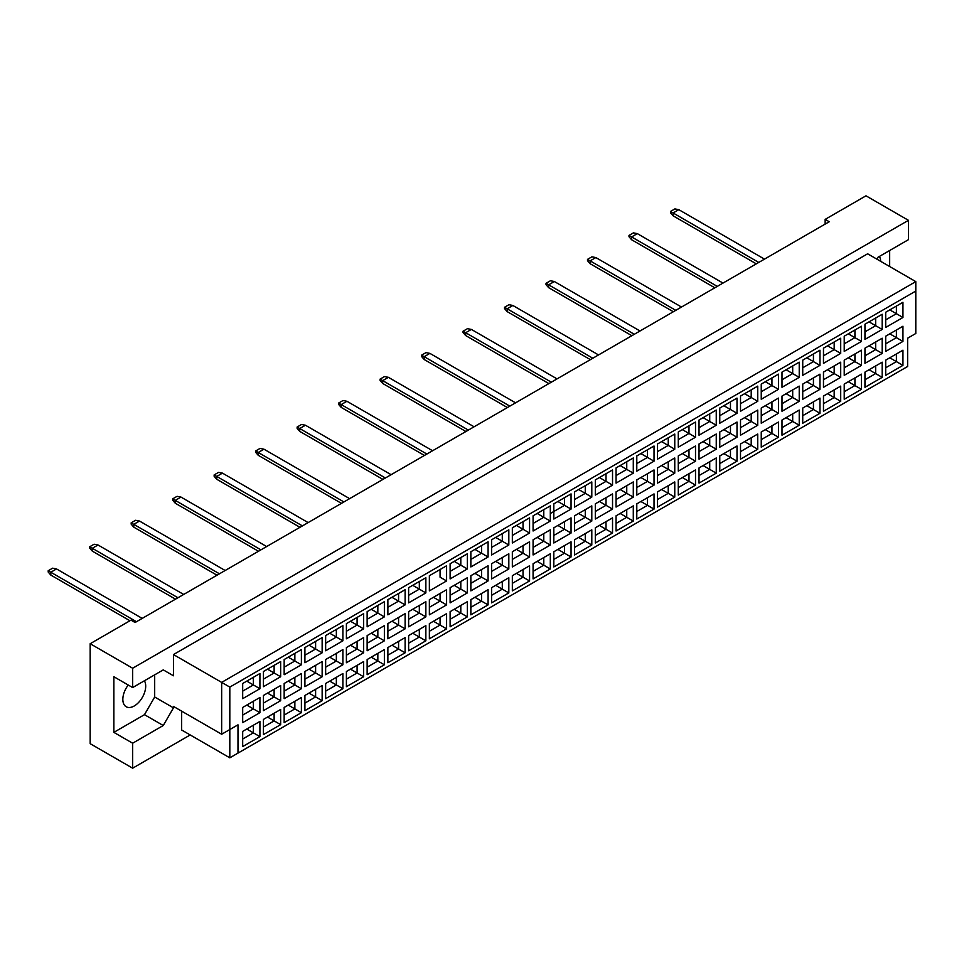 <?xml version="1.0" encoding="UTF-8"?>
<svg xmlns="http://www.w3.org/2000/svg" width="964" height="964" viewBox="0 0 964 964"><rect width="100%" height="100%" fill="white"/><g stroke="black" fill="none" stroke-linecap="round" stroke-linejoin="round"><path stroke-width="1.45" d="M128.236 685.03A16.171 9.339 120 0 0 126.188 706.757A16.171 9.339 120 0 0 134.273 705.949A16.171 9.339 120 0 0 144.395 680.777M876.806 259.111L877.83 257.34L908.45 239.662L908.45 220.322L865.985 195.812L825.148 219.382L829.233 221.744L135.093 622.503L131.008 620.141L90.17 643.723L90.17 743.678L132.646 768.188L190.209 734.954M132.646 768.188L132.646 743.208L113.86 732.363L113.86 676.728L132.646 687.561L132.646 668.233L90.17 643.723M132.646 743.208L163.265 725.518L173.472 707.841L173.472 706.431L221.66 734.243L221.66 682.379L915.8 281.621L867.624 253.797L173.472 654.568L173.472 675.776L163.265 669.884L132.646 687.561M908.45 220.322L132.646 668.233M889.664 266.534L889.664 250.495M825.148 219.382L825.148 224.094M880.674 261.34A16.171 9.339 120 0 0 879.373 256.436M237.988 753.101L229.818 757.825L229.818 729.531L237.988 724.82L237.988 753.101L907.63 366.489L229.818 757.825L181.642 730.001L181.642 711.143M173.472 654.568L229.818 687.091L229.818 729.531L221.66 734.243L237.988 724.82M163.265 669.884L173.472 675.776M113.86 732.363L144.48 714.673L154.686 696.996L154.686 674.836M154.686 696.996L173.472 707.841M915.8 333.484L907.63 338.195L915.8 333.484L915.8 291.044L229.818 687.091M144.48 714.673L163.265 725.518M889.784 357.789L896.399 361.608L896.399 353.969L885.711 360.15L902.943 350.197L902.943 365.38L885.711 375.321L885.711 360.15M885.711 367.778L896.399 361.608L902.943 365.38M907.63 366.489L907.63 338.195M242.687 683.488L259.918 673.535L259.918 688.718L242.687 698.671L242.687 683.488L253.375 677.306L253.375 684.946L259.918 688.718M242.687 707.443L259.918 697.49L259.918 712.673L242.687 722.626L242.687 707.443L253.375 701.262L253.375 708.901L259.918 712.673M242.687 731.387L259.918 721.446L259.918 736.629L242.687 746.57L242.687 731.387L253.375 725.217L253.375 732.857L259.918 736.629M263.425 671.51L280.657 661.569L280.657 676.752L263.425 686.693L263.425 671.51L274.125 665.341L274.125 672.968L280.657 676.752M263.425 695.466L280.657 685.512L280.657 700.695L263.425 710.649L263.425 695.466L274.125 689.284L274.125 696.924L280.657 700.695M263.425 719.421L280.657 709.468L280.657 724.651L263.425 734.592L263.425 719.421L274.125 713.24L274.125 720.879L280.657 724.651M284.163 659.533L301.395 649.591L301.395 664.774L284.163 674.716L284.163 659.533L294.863 653.363L294.863 661.003L301.395 664.774M284.163 683.488L301.395 673.535L301.395 688.718L284.163 698.671L284.163 683.488L294.863 677.306L294.863 684.946L301.395 688.718M284.163 707.443L301.395 697.49L301.395 712.673L284.163 722.626L284.163 707.443L294.863 701.262L294.863 708.901L301.395 712.673M304.913 647.567L322.145 637.614L322.145 652.797L304.913 662.738L304.913 647.567L315.614 641.385L315.614 649.025L322.145 652.797M304.913 671.51L322.145 661.569L322.145 676.752L304.913 686.693L304.913 671.51L315.614 665.341L315.614 672.98L322.145 676.752M304.913 695.466L322.145 685.512L322.145 700.695L304.913 710.649L304.913 695.466L315.614 689.284L315.614 696.924L322.145 700.695M325.651 635.589L342.883 625.636L342.883 640.819L325.651 650.772L325.651 635.589L336.352 629.408L336.352 637.047L342.883 640.819M325.651 659.533L342.883 649.591L342.883 664.774L325.651 674.716L325.651 659.533L336.352 653.363L336.352 661.003L342.883 664.774M325.651 683.488L342.883 673.535L342.883 688.718L325.651 698.671L325.651 683.488L336.352 677.306L336.352 684.946L342.883 688.718M346.401 623.612L363.633 613.658L363.633 628.841L346.401 638.795L346.401 623.612L357.09 617.43L357.09 625.07L363.633 628.841M346.401 647.567L363.633 637.614L363.633 652.797L346.401 662.738L346.401 647.567L357.09 641.385L357.09 649.025L363.633 652.797M346.401 671.51L363.633 661.569L363.633 676.752L346.401 686.693L346.401 671.51L357.09 665.341L357.09 672.98L363.633 676.752M367.139 611.634L384.371 601.681L384.371 616.864L367.139 626.817L367.139 611.634L377.84 605.452L377.84 613.092L384.371 616.864M367.139 635.589L384.371 625.636L384.371 640.819L367.139 650.772L367.139 635.589L377.84 629.408L377.84 637.047L384.371 640.819M367.139 659.533L384.371 649.591L384.371 664.774L367.139 674.716L367.139 659.533L377.84 653.363L377.84 661.003L384.371 664.774M387.877 599.656L405.109 589.715L405.109 604.898L387.877 614.839L387.877 599.656L398.578 593.487L398.578 601.114L405.109 604.898M387.877 623.612L405.109 613.658L405.109 628.841L387.877 638.795L387.877 623.612L398.578 617.43L398.578 625.07L405.109 628.841M387.877 647.567L405.109 637.614L405.109 652.797L387.877 662.738L387.877 647.567L398.578 641.385L398.578 649.025L405.109 652.797M408.628 587.678L425.859 577.737L425.859 592.92L408.628 602.862L408.628 587.678L419.328 581.509L419.328 589.149L425.859 592.92M408.628 611.634L425.859 601.681L425.859 616.864L408.628 626.817L408.628 611.634L419.328 605.452L419.328 613.092L425.859 616.864M408.628 635.589L425.859 625.636L425.859 640.819L408.628 650.772L408.628 635.589L419.328 629.408L419.328 637.047L425.859 640.819M446.597 580.943L440.066 577.171L440.066 569.531L429.366 575.713L446.597 565.76L446.597 580.943L429.366 590.884L429.366 575.713L429.366 590.884M429.366 599.656L446.597 589.715L446.597 604.898L429.366 614.839L429.366 599.656L440.066 593.487L440.066 601.126L446.597 604.898M429.366 623.612L446.597 613.658L446.597 628.841L429.366 638.795L429.366 623.612L440.066 617.43L440.066 625.07L446.597 628.841M450.116 563.735L467.347 553.782L467.347 568.965L450.116 578.918L450.116 563.735L460.804 557.553L460.804 565.193L467.347 568.965M450.116 587.678L467.347 577.737L467.347 592.92L450.116 602.862L450.116 587.678L460.804 581.509L460.804 589.149L467.347 592.92M450.116 611.634L467.347 601.681L467.347 616.864L450.116 626.817L450.116 611.634L460.804 605.464L460.804 613.092L467.347 616.864M470.854 551.757L488.085 541.804L488.085 556.987L470.854 566.94L470.854 551.757L481.554 545.576L481.554 553.216L488.085 556.987M470.854 575.713L488.085 565.76L488.085 580.943L470.854 590.884L470.854 575.713L481.554 569.531L481.554 577.171L488.085 580.943M470.854 599.656L488.085 589.715L488.085 604.898L470.854 614.839L470.854 599.656L481.554 593.487L481.554 601.126L488.085 604.898M491.592 539.78L508.823 529.826L508.823 545.009L491.592 554.963L491.592 539.78L502.292 533.598L502.292 541.238L508.823 545.009M491.592 563.735L508.823 553.782L508.823 568.965L491.592 578.918L491.592 563.735L502.292 557.553L502.292 565.193L508.823 568.965M491.592 587.678L508.823 577.737L508.823 592.92L491.592 602.862L491.592 587.678L502.292 581.509L502.292 589.149L508.823 592.92M512.342 527.802L529.573 517.861L529.573 533.044L512.342 542.985L512.342 527.802L523.03 521.632L523.03 529.26L529.573 533.044M512.342 551.757L529.573 541.804L529.573 556.987L512.342 566.94L512.342 551.757L523.03 545.576L523.03 553.216L529.573 556.987M512.342 575.713L529.573 565.76L529.573 580.943L512.342 590.884L512.342 575.713L523.03 569.531L523.03 577.171L529.573 580.943M533.08 515.824L550.311 505.883L550.311 521.066L533.08 531.007L533.08 515.824L543.78 509.655L543.78 517.294L550.311 521.066M533.08 539.78L550.311 529.826L550.311 545.009L533.08 554.963L533.08 539.78L543.78 533.598L543.78 541.238L550.311 545.009M533.08 563.735L550.311 553.782L550.311 568.965L533.08 578.918L533.08 563.735L543.78 557.553L543.78 565.193L550.311 568.965M553.818 503.859L571.049 493.905L571.049 509.088L553.818 519.03L553.818 503.859L564.518 497.677L564.518 505.317L571.049 509.088M553.818 527.802L571.049 517.861L571.049 533.044L553.818 542.985L553.818 527.802L564.518 521.632L564.518 529.272L571.049 533.044M553.818 551.757L571.049 541.804L571.049 556.987L553.818 566.94L553.818 551.757L564.518 545.576L564.518 553.216L571.049 556.987M574.568 491.881L591.8 481.928L591.8 497.111L574.568 507.064L574.568 491.881L585.269 485.699L585.269 493.339L591.8 497.111M574.568 515.824L591.8 505.883L591.8 521.066L574.568 531.007L574.568 515.824L585.269 509.655L585.269 517.294L591.8 521.066M574.568 539.78L591.8 529.826L591.8 545.009L574.568 554.963L574.568 539.78L585.269 533.61L585.269 541.238L591.8 545.009M595.306 479.903L612.538 469.95L612.538 485.133L595.306 495.086L595.306 479.903L606.007 473.722L606.007 481.361L612.538 485.133M595.306 503.859L612.538 493.905L612.538 509.088L595.306 519.03L595.306 503.859L606.007 497.677L606.007 505.317L612.538 509.088M595.306 527.802L612.538 517.861L612.538 533.044L595.306 542.985L595.306 527.802L606.007 521.632L606.007 529.272L612.538 533.044M616.056 467.926L633.288 457.972L633.288 473.155L616.056 483.109L616.056 467.926L626.745 461.744L626.745 469.384L633.288 473.155M616.056 491.881L633.288 481.928L633.288 497.111L616.056 507.064L616.056 491.881L626.745 485.699L626.745 493.339L633.288 497.111M616.056 515.824L633.288 505.883L633.288 521.066L616.056 531.007L616.056 515.824L626.745 509.655L626.745 517.294L633.288 521.066M636.794 455.948L654.026 446.007L654.026 461.19L636.794 471.131L636.794 455.948L647.495 449.778L647.495 457.406L654.026 461.19M636.794 479.903L654.026 469.95L654.026 485.133L636.794 495.086L636.794 479.903L647.495 473.722L647.495 481.361L654.026 485.133M636.794 503.859L654.026 493.905L654.026 509.088L636.794 519.03L636.794 503.859L647.495 497.677L647.495 505.317L654.026 509.088M657.532 443.97L674.764 434.029L674.764 449.212L657.532 459.153L657.532 443.97L668.233 437.801L668.233 445.44L674.764 449.212M657.532 467.926L674.764 457.972L674.764 473.155L657.532 483.109L657.532 467.926L668.233 461.744L668.233 469.384L674.764 473.155M657.532 491.881L674.764 481.928L674.764 497.111L657.532 507.064L657.532 491.881L668.233 485.699L668.233 493.339L674.764 497.111M678.282 432.005L695.514 422.051L695.514 437.234L678.282 447.176L678.282 432.005L688.983 425.823L688.983 433.463L695.514 437.234M678.282 455.948L695.514 446.007L695.514 461.19L678.282 471.131L678.282 455.948L688.983 449.778L688.983 457.418L695.514 461.19M678.282 479.903L695.514 469.95L695.514 485.133L678.282 495.086L678.282 479.903L688.983 473.722L688.983 481.361L695.514 485.133M699.021 420.027L716.252 410.074L716.252 425.257L699.021 435.21L699.021 420.027L709.721 413.845L709.721 421.485L716.252 425.257M699.021 443.97L716.252 434.029L716.252 449.212L699.021 459.153L699.021 443.97L709.721 437.801L709.721 445.44L716.252 449.212M699.021 467.926L716.252 457.972L716.252 473.155L699.021 483.109L699.021 467.926L709.721 461.756L709.721 469.384L716.252 473.155M719.771 408.049L737.002 398.096L737.002 413.279L719.771 423.232L719.771 408.049L730.459 401.868L730.459 409.507L737.002 413.279M719.771 432.005L737.002 422.051L737.002 437.234L719.771 447.176L719.771 432.005L730.459 425.823L730.459 433.463L737.002 437.234M719.771 455.948L737.002 446.007L737.002 461.19L719.771 471.131L719.771 455.948L730.459 449.778L730.459 457.418L737.002 461.19M740.509 396.071L757.74 386.118L757.74 401.301L740.509 411.254L740.509 396.071L751.209 389.89L751.209 397.529L757.74 401.301M740.509 420.027L757.74 410.074L757.74 425.257L740.509 435.21L740.509 420.027L751.209 413.845L751.209 421.485L757.74 425.257M740.509 443.97L757.74 434.029L757.74 449.212L740.509 459.153L740.509 443.97L751.209 437.801L751.209 445.44L757.74 449.212M761.247 384.094L778.478 374.153L778.478 389.336L761.247 399.277L761.247 384.094L771.947 377.924L771.947 385.552L778.478 389.336M761.247 408.049L778.478 398.096L778.478 413.279L761.247 423.232L761.247 408.049L771.947 401.868L771.947 409.507L778.478 413.279M761.247 432.005L778.478 422.051L778.478 437.234L761.247 447.176L761.247 432.005L771.947 425.823L771.947 433.463L778.478 437.234M781.997 372.116L799.228 362.175L799.228 377.358L781.997 387.299L781.997 372.116L792.697 365.946L792.697 373.586L799.228 377.358M781.997 396.071L799.228 386.118L799.228 401.301L781.997 411.254L781.997 396.071L792.697 389.89L792.697 397.529L799.228 401.301M781.997 420.027L799.228 410.074L799.228 425.257L781.997 435.21L781.997 420.027L792.697 413.845L792.697 421.485L799.228 425.257M802.735 360.15L819.966 350.197L819.966 365.38L802.735 375.321L802.735 360.15L813.435 353.969L813.435 361.608L819.966 365.38M802.735 384.094L819.966 374.153L819.966 389.336L802.735 399.277L802.735 384.094L813.435 377.924L813.435 385.564L819.966 389.336M802.735 408.049L819.966 398.096L819.966 413.279L802.735 423.232L802.735 408.049L813.435 401.868L813.435 409.507L819.966 413.279M823.473 348.173L840.704 338.219L840.704 353.402L823.473 363.356L823.473 348.173L834.173 341.991L834.173 349.631L840.704 353.402M823.473 372.116L840.704 362.175L840.704 377.358L823.473 387.299L823.473 372.116L834.173 365.946L834.173 373.586L840.704 377.358M823.473 396.071L840.704 386.118L840.704 401.301L823.473 411.254L823.473 396.071L834.173 389.902L834.173 397.529L840.704 401.301M844.223 336.195L861.455 326.242L861.455 341.425L844.223 351.378L844.223 336.195L854.923 330.013L854.923 337.653L861.455 341.425M844.223 360.15L861.455 350.197L861.455 365.38L844.223 375.321L844.223 360.15L854.923 353.969L854.923 361.608L861.455 365.38M844.223 384.094L861.455 374.153L861.455 389.336L844.223 399.277L844.223 384.094L854.923 377.924L854.923 385.564L861.455 389.336M864.961 324.217L882.193 314.264L882.193 329.447L864.961 339.4L864.961 324.217L875.661 318.036L875.661 325.675L882.193 329.447M864.961 348.173L882.193 338.219L882.193 353.402L864.961 363.356L864.961 348.173L875.661 341.991L875.661 349.631L882.193 353.402M864.961 372.116L882.193 362.175L882.193 377.358L864.961 387.299L864.961 372.116L875.661 365.946L875.661 373.586L882.193 377.358M885.711 312.24L902.943 302.298L902.943 317.481L885.711 327.423L885.711 312.24L896.399 306.07L896.399 313.698L902.943 317.481M885.711 336.195L902.943 326.242L902.943 341.425L885.711 351.378L885.711 336.195L896.399 330.013L896.399 337.653L902.943 341.425M902.943 350.197L896.399 353.969M889.784 333.833L896.399 337.653L885.711 343.835M889.784 309.89L896.399 313.698L885.711 319.879M869.046 369.766L875.661 373.586L864.961 379.756M869.046 345.811L875.661 349.631L864.961 355.812M869.046 321.856L875.661 325.675L864.961 331.857M848.308 381.744L854.923 385.564L844.223 391.733M848.308 357.789L854.923 361.608L844.223 367.778M848.308 333.833L854.923 337.653L844.223 343.835M827.558 393.71L834.173 397.529L823.473 403.711M827.558 369.766L834.173 373.586L823.473 379.756M827.558 345.811L834.173 349.631L823.473 355.812M806.82 405.687L813.435 409.507L802.735 415.689M806.82 381.744L813.435 385.564L802.735 391.733M806.82 357.789L813.435 361.608L802.735 367.778M786.082 417.665L792.697 421.485L781.997 427.667M786.082 393.71L792.697 397.529L781.997 403.711M786.082 369.766L792.697 373.586L781.997 379.756M765.332 429.643L771.947 433.463L761.247 439.632M765.332 405.687L771.947 409.507L761.247 415.689M765.332 381.744L771.947 385.552L761.247 391.733M744.594 441.62L751.209 445.44L740.509 451.61M744.594 417.665L751.209 421.485L740.509 427.667M744.594 393.71L751.209 397.529L740.509 403.711M723.844 453.598L730.459 457.418L719.771 463.588M723.844 429.643L730.459 433.463L719.771 439.632M723.844 405.687L730.459 409.507L719.771 415.689M703.105 465.564L709.721 469.384L699.021 475.565M703.105 441.62L709.721 445.44L699.021 451.61M703.105 417.665L709.721 421.485L699.021 427.667M682.367 477.542L688.983 481.361L678.282 487.543M682.367 453.598L688.983 457.418L678.282 463.588M682.367 429.643L688.983 433.463L678.282 439.632M661.617 489.519L668.233 493.339L657.532 499.521M661.617 465.564L668.233 469.384L657.532 475.565M661.617 441.62L668.233 445.44L657.532 451.61M640.879 501.497L647.495 505.317L636.794 511.486M640.879 477.542L647.495 481.361L636.794 487.543M640.879 453.598L647.495 457.406L636.794 463.588M620.129 513.475L626.745 517.294L616.056 523.464M620.129 489.519L626.745 493.339L616.056 499.521M620.129 465.564L626.745 469.384L616.056 475.565M599.391 525.452L606.007 529.272L595.306 535.442M599.391 501.497L606.007 505.317L595.306 511.486M599.391 477.542L606.007 481.361L595.306 487.543M578.653 537.418L585.269 541.238L574.568 547.419M578.653 513.475L585.269 517.294L574.568 523.464M578.653 489.519L585.269 493.339L574.568 499.521M557.903 549.396L564.518 553.216L553.818 559.397M557.903 525.452L564.518 529.272L553.818 535.442M557.903 501.497L564.518 505.317L550.311 513.523M553.818 511.486L564.518 505.317M537.165 561.373L543.78 565.193L533.08 571.375M537.165 537.418L543.78 541.238L533.08 547.419M537.165 513.475L543.78 517.294L533.08 523.464L543.78 517.294M516.427 573.351L523.03 577.171L512.342 583.341M516.427 549.396L523.03 553.216L512.342 559.397M516.427 525.452L523.03 529.26L512.342 535.442L523.03 529.26M495.677 585.329L502.292 589.149L491.592 595.318M495.677 561.373L502.292 565.193L491.592 571.375M495.677 537.418L502.292 541.238L491.592 547.419L502.292 541.238M474.939 597.306L481.554 601.126L470.854 607.296M474.939 573.351L481.554 577.171L470.854 583.341M474.939 549.396L481.554 553.216L470.854 559.397L481.554 553.216M454.189 609.272L460.804 613.092L450.116 619.274M454.189 585.329L460.804 589.149L450.116 595.318M454.189 561.373L460.804 565.193L450.116 571.375L460.804 565.193M433.451 621.25L440.066 625.07L429.366 631.251M433.451 597.306L440.066 601.126L429.366 607.296M440.066 569.531L446.597 565.76M412.713 633.228L419.328 637.047L408.628 643.229M412.713 609.272L419.328 613.092L408.628 619.274M412.713 585.329L419.328 589.149L408.628 595.318M391.962 645.205L398.578 649.025L387.877 655.195M391.962 621.25L398.578 625.07L387.877 631.251M391.962 597.306L398.578 601.114L387.877 607.296M371.224 657.183L377.84 661.003L367.139 667.172M371.224 633.228L377.84 637.047L367.139 643.229M371.224 609.272L377.84 613.092L367.139 619.274M350.474 669.161L357.09 672.98L346.401 679.15M350.474 645.205L357.09 649.025L346.401 655.195M350.474 621.25L357.09 625.07L346.401 631.251M329.736 681.126L336.352 684.946L325.651 691.128M329.736 657.183L336.352 661.003L325.651 667.172M329.736 633.228L336.352 637.047L325.651 643.229M308.998 693.104L315.614 696.924L304.913 703.105M308.998 669.161L315.614 672.98L304.913 679.15M308.998 645.205L315.614 649.025L304.913 655.195M288.248 705.082L294.863 708.901L284.163 715.083M288.248 681.126L294.863 684.946L284.163 691.128M288.248 657.183L294.863 661.003L284.163 667.172M267.51 717.059L274.125 720.879L263.425 727.049M267.51 693.104L274.125 696.924L263.425 703.105M267.51 669.161L274.125 672.968L263.425 679.15M246.772 729.037L253.375 732.857L242.687 739.026M246.772 705.082L253.375 708.901L242.687 715.083M246.772 681.126L253.375 684.946L242.687 691.128M902.943 326.242L896.399 330.013M902.943 302.298L896.399 306.07M882.193 362.175L875.661 365.946M882.193 338.219L875.661 341.991M882.193 314.264L875.661 318.036M861.455 374.153L854.923 377.924M861.455 350.197L854.923 353.969M861.455 326.242L854.923 330.013M840.704 386.118L834.173 389.902M840.704 362.175L834.173 365.946M840.704 338.219L834.173 341.991M819.966 398.096L813.435 401.868M819.966 374.153L813.435 377.924M819.966 350.197L813.435 353.969M799.228 410.074L792.697 413.845M799.228 386.118L792.697 389.89M799.228 362.175L792.697 365.946M778.478 422.051L771.947 425.823M778.478 398.096L771.947 401.868M778.478 374.153L771.947 377.924M757.74 434.029L751.209 437.801M757.74 410.074L751.209 413.845M757.74 386.118L751.209 389.89M737.002 446.007L730.459 449.778M737.002 422.051L730.459 425.823M737.002 398.096L730.459 401.868M716.252 457.972L709.721 461.756M716.252 434.029L709.721 437.801M716.252 410.074L709.721 413.845M695.514 469.95L688.983 473.722M695.514 446.007L688.983 449.778M695.514 422.051L688.983 425.823M674.764 481.928L668.233 485.699M674.764 457.972L668.233 461.744M674.764 434.029L668.233 437.801M654.026 493.905L647.495 497.677M654.026 469.95L647.495 473.722M654.026 446.007L647.495 449.778M633.288 505.883L626.745 509.655M633.288 481.928L626.745 485.699M633.288 457.972L626.745 461.744M612.538 517.861L606.007 521.632M612.538 493.905L606.007 497.677M612.538 469.95L606.007 473.722M591.8 529.826L585.269 533.61M591.8 505.883L585.269 509.655M591.8 481.928L585.269 485.699M571.049 541.804L564.518 545.576M571.049 517.861L564.518 521.632M571.049 493.905L564.518 497.677M550.311 553.782L543.78 557.553M550.311 529.826L543.78 533.598M550.311 505.883L543.78 509.655M529.573 565.76L523.03 569.531M529.573 541.804L523.03 545.576M529.573 517.861L523.03 521.632M508.823 577.737L502.292 581.509M508.823 553.782L502.292 557.553M508.823 529.826L502.292 533.598M488.085 589.715L481.554 593.487M488.085 565.76L481.554 569.531M488.085 541.804L481.554 545.576M467.347 601.681L460.804 605.464M467.347 577.737L460.804 581.509M467.347 553.782L460.804 557.553M446.597 613.658L440.066 617.43M446.597 589.715L440.066 593.487M425.859 625.636L419.328 629.408M425.859 601.681L419.328 605.452M425.859 577.737L419.328 581.509M405.109 637.614L398.578 641.385M405.109 613.658L398.578 617.43M405.109 589.715L398.578 593.487M384.371 649.591L377.84 653.363M384.371 625.636L377.84 629.408M384.371 601.681L377.84 605.452M363.633 661.569L357.09 665.341M363.633 637.614L357.09 641.385M363.633 613.658L357.09 617.43M342.883 673.535L336.352 677.306M342.883 649.591L336.352 653.363M342.883 625.636L336.352 629.408M322.145 685.512L315.614 689.284M322.145 661.569L315.614 665.341M322.145 637.614L315.614 641.385M301.395 697.49L294.863 701.262M301.395 673.535L294.863 677.306M301.395 649.591L294.863 653.363M280.657 709.468L274.125 713.24M280.657 685.512L274.125 689.284M280.657 661.569L274.125 665.341M259.918 721.446L253.375 725.217M259.918 697.49L253.375 701.262M259.918 673.535L253.375 677.306M915.8 291.044L915.8 281.621M756.306 263.847L673.089 215.803L673.089 212.972L670.486 211.465L674.896 208.911L678.813 209.67L764.476 259.123M758.764 262.425L673.089 212.972L678.813 209.67M673.089 215.803L670.486 212.779L670.486 211.465M714.83 287.79L631.613 239.747L631.613 236.927L628.998 235.409L633.408 232.866L637.325 233.625L722.988 283.079M717.276 286.38L631.613 236.927L637.325 233.625M631.613 239.747L628.998 236.734L628.998 235.409M673.342 311.746L590.125 263.702L590.125 260.87L587.51 259.364L591.92 256.822L595.836 257.569L681.5 307.034M675.788 310.336L590.125 260.87L595.836 257.569M590.125 263.702L587.51 260.69L587.51 259.364M631.854 335.701L548.637 287.658L548.637 284.826L546.022 283.32L550.432 280.765L554.36 281.524L640.024 330.977M634.3 334.279L548.637 284.826L554.36 281.524M548.637 287.658L546.022 284.633L546.022 283.32M590.366 359.644L507.148 311.601L507.148 308.781L504.534 307.263L508.944 304.72L512.872 305.48L598.536 354.933M592.824 358.234L507.148 308.781L512.872 305.48M507.148 311.601L504.534 308.588L504.534 307.263M548.878 383.6L465.672 335.556L465.672 332.725L463.057 331.218L467.468 328.676L471.384 329.423L557.047 378.888M551.336 382.19L465.672 332.725L471.384 329.423M465.672 335.556L463.057 332.544L463.057 331.218M507.401 407.555L424.184 359.512L424.184 356.68L421.569 355.174L425.98 352.619L429.896 353.378L515.559 402.832M509.848 406.133L424.184 356.68L429.896 353.378M424.184 359.512L421.569 356.487L421.569 355.174M465.913 431.498L382.696 383.455L382.696 380.635L380.081 379.117L384.491 376.575L388.408 377.334L474.083 426.787M468.359 430.089L382.696 380.635L388.408 377.334M382.696 383.455L380.081 380.443L380.081 379.117M424.425 455.454L341.208 407.411L341.208 404.579L338.593 403.073L343.003 400.53L346.932 401.277L432.595 450.742M426.871 454.044L341.208 404.579L346.932 401.277M341.208 407.411L338.593 404.398L338.593 403.073M382.937 479.409L299.72 431.366L299.72 428.534L297.117 427.028L301.527 424.473L305.443 425.232L391.107 474.686M385.395 477.987L299.72 428.534L305.443 425.232M299.72 431.366L297.117 428.341L297.117 427.028M341.461 503.353L258.244 455.309L258.244 452.49L255.629 450.971L260.039 448.429L263.955 449.188L349.619 498.641M343.907 501.943L258.244 452.49L263.955 449.188M258.244 455.309L255.629 452.297L255.629 450.971M299.973 527.308L216.755 479.265L216.755 476.433L214.141 474.927L218.551 472.384L222.467 473.131L308.143 522.596M302.419 525.898L216.755 476.433L222.467 473.131M216.755 479.265L214.141 476.252L214.141 474.927M258.485 551.263L175.267 503.22L175.267 500.388L172.652 498.882L177.063 496.327L180.991 497.087L266.654 546.54M260.931 549.841L175.267 500.388L180.991 497.087M175.267 503.22L172.652 500.196L172.652 498.882M216.996 575.207L133.779 527.163L133.779 524.344L131.176 522.825L135.587 520.283L139.503 521.042L225.166 570.495M219.455 573.797L133.779 524.344L139.503 521.042M133.779 527.163L131.176 524.151L131.176 522.825M175.508 599.162L92.303 551.119L92.303 548.287L89.688 546.781L94.098 544.238L98.015 544.985L183.678 594.451M177.966 597.752L92.303 548.287L98.015 544.985M92.303 551.119L89.688 548.106L89.688 546.781M129.947 620.756L50.815 575.074L50.815 572.242L48.2 570.736L52.61 568.182L56.527 568.941L142.19 618.394M136.478 621.696L50.815 572.242L56.527 568.941M50.815 575.074L48.2 572.05L48.2 570.736"/></g></svg>
